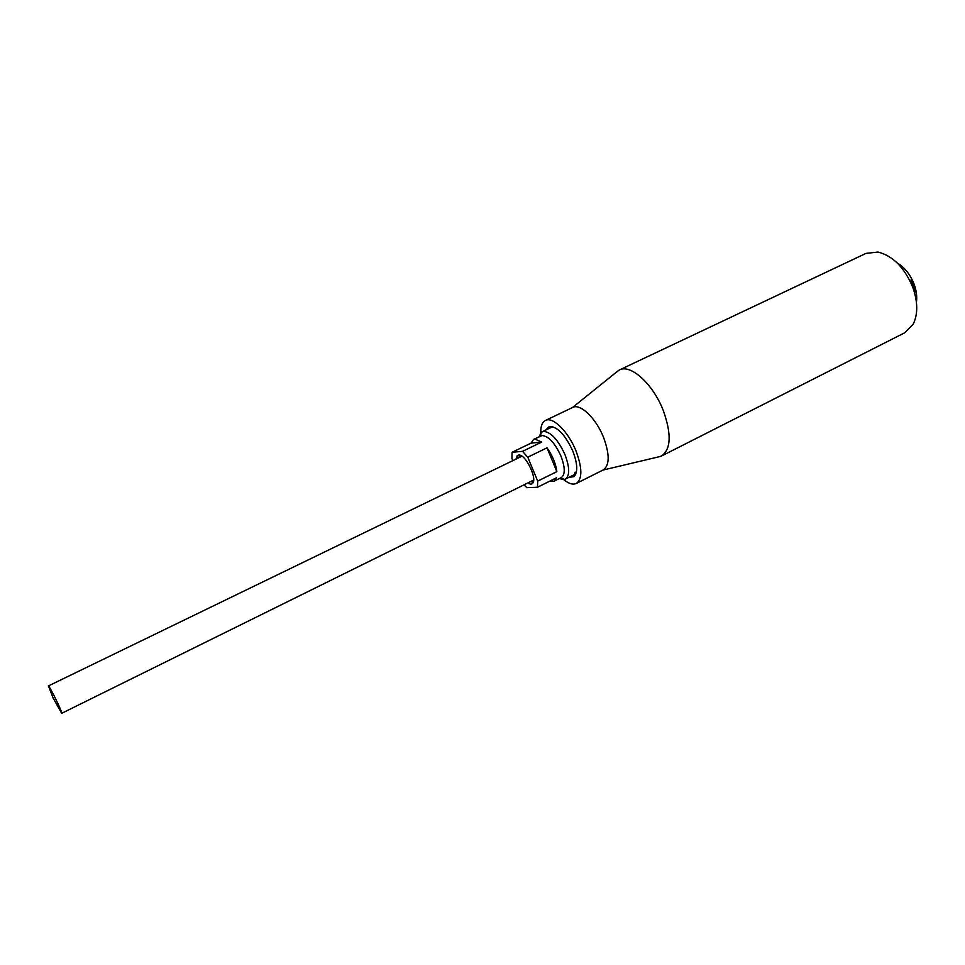<?xml version="1.0" encoding="UTF-8"?>
<svg xmlns="http://www.w3.org/2000/svg" width="965" height="965" viewBox="0 0 965 965"><rect width="100%" height="100%" fill="white"/><g stroke="black" fill="none" stroke-linecap="round" stroke-linejoin="round"><path stroke-width="1.45" d="M545.587 430.113L549.375 426.482C557.348 426.494 565.164 434.696 572.812 451.077C577.637 463.827 578.011 472.355 573.946 476.662L568.747 477.422M913.915 284.82L911.02 279.886L915.278 292.045L913.915 284.82M602.956 470.064L603.282 469.919C609.699 465.263 609.771 454.37 603.499 437.266C595.972 418.147 580.218 403.153 572.691 407.447L545.442 420.451C542.173 422.175 540.617 426.289 540.762 432.803M563.669 479.581C568.723 483.694 572.933 484.985 576.286 483.465C582.462 478.917 582.341 468.025 575.948 450.8C568.288 431.56 552.692 416.289 545.442 420.451M657.43 457.157L661.459 456.047C671.049 449.28 671.652 434.069 663.245 410.402C653.028 383.913 630.519 363.696 619.325 369.993L615.984 372.49M661.459 456.047L904.808 332.732L913.252 324.047C918.005 314.168 917.884 301.985 912.866 287.498C904.615 267.691 892.987 255.882 878.005 252.046L865.967 253.397L619.325 369.993M916.436 302.298C917.208 296.689 916.448 290.682 914.132 284.277C910.309 274.506 904.639 267.365 897.136 262.878M533.597 480.401L532.439 481.668L530.352 481.704M515.853 459.171L518.603 455.082C525.732 453.622 538.337 480.522 532.065 483.803L530.75 484.225L527.566 483.091M538.977 436.807L541.401 432.236L543.56 431.367C550.955 432.043 558.084 439.787 564.959 454.612C569.784 467.555 569.917 475.721 565.321 479.123L563.488 479.593L559.41 478.531M524.043 484.828L526.806 487.651L537.469 487.253L556.516 477.784L554.067 481.197L561.292 477.603C565.321 474.599 565.201 467.41 560.93 456.023C554.899 442.983 548.639 436.156 542.149 435.541L533.597 439.401L534.863 439.051L541.727 442.054L522.523 451.343L512.053 452.296L511.933 458.484L512.837 460.643M518.977 455.07L516.77 456.143M512.053 452.296L531.027 443.152L533.597 439.401M518.651 457.82L519.966 456.192L521.679 456.059M537.469 487.253L537.71 481.101L527.759 457.193L522.523 451.343M554.067 481.197L549.881 481.089M531.027 443.152L541.727 442.054M527.759 457.193L547.01 447.832C552.499 455.613 555.78 463.55 556.841 471.632L537.71 481.101M547.01 447.832L556.841 471.632M53.099 697.948L48.503 686.067C50.349 687.213 63.099 713.581 61.688 713.316L53.099 697.948M551.691 427.459L549.375 426.482M603.282 469.919L576.286 483.465M603.004 470.064L660.772 456.361M572.402 407.58L618.649 370.343M575.14 472.162L573.946 476.662M552.764 426.675L542.137 431.777M533.488 481.149L532.704 481.535M532.716 481.499L532.065 483.803M520.268 456.083L518.048 455.178M575.876 473.863L565.321 479.123M560.689 477.904L564.513 479.436M540.267 436.192L541.401 432.236M521.932 456.228L48.298 685.982M533.621 480.088L61.688 713.316"/></g></svg>
